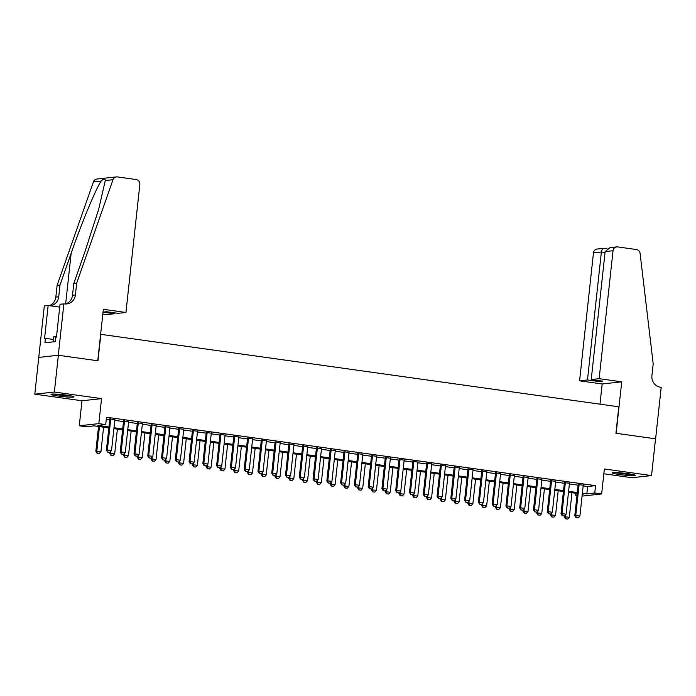 <?xml version="1.0" encoding="UTF-8"?>
<svg xmlns="http://www.w3.org/2000/svg" width="696" height="696" viewBox="0 0 696 696"><rect width="100%" height="100%" fill="white"/><g stroke="black" fill="none" stroke-linecap="round" stroke-linejoin="round"><path stroke-width="1.04" d="M58.368 396.05A11.58 0.957 -173.8 0 0 74.002 396.85A11.58 0.957 -173.8 0 0 66.616 395.154A11.58 0.957 -173.8 0 0 50.982 394.354A11.58 0.957 -173.8 0 0 58.368 396.05M619.736 474.585A11.58 0.957 -173.8 0 0 635.361 475.385A11.58 0.957 -173.8 0 0 627.983 473.689A11.58 0.957 -173.8 0 0 612.35 472.888A11.58 0.957 -173.8 0 0 619.736 474.585M108.837 427.927L94.082 425.865L86.156 426.726L79.266 425.769L98.832 423.629L105.714 424.586L97.788 425.456L108.933 427.013M63.875 303.787L58.29 355.256L97.753 360.78L103.347 309.311L125.941 312.469L139.835 184.536A4.454 4.159 83.8 0 0 136.181 179.551L117.38 176.915A4.454 4.159 83.8 0 0 113.004 179.707L76.673 283.185L75.394 294.947A10.388 9.7 -96.2 0 1 66.886 303.926A10.388 9.7 -96.2 0 1 64.632 303.891L60.047 304.204L56.463 337.142L55.619 337.238L55.141 341.649L44.935 342.763L45.414 338.352L44.57 338.447L48.146 305.509L44.318 305.927L34.8 394.171L81.98 400.765L79.266 425.769M603.841 473.776L631.985 477.717L651.543 475.577L604.363 468.973L601.649 493.969L582.065 496.109M577.001 495.404L575.201 495.152L577.054 494.943M575.409 493.203L575.201 495.152M38.793 357.405L58.36 355.264L54.366 392.031L34.8 394.171M58.36 355.264L97.962 360.806L100.842 334.332L618.814 406.803L615.934 433.269L655.536 438.811L651.543 475.577M114.866 419.688L109.803 418.983M128.638 421.619L123.584 420.906M142.419 423.542L137.356 422.837M156.191 425.474L151.136 424.76M169.972 427.396L164.909 426.691M183.744 429.328L178.689 428.623M197.525 431.25L192.461 430.546M211.297 433.182L206.234 432.477M225.069 435.104L220.014 434.4M238.85 437.036L233.786 436.331M252.622 438.967L247.567 438.254M266.403 440.89L261.339 440.185M280.175 442.821L275.12 442.108M293.956 444.744L288.892 444.039M307.728 446.675L302.673 445.962M321.5 448.598L316.445 447.893M335.281 450.53L330.217 449.816M349.053 452.452L343.998 451.748M362.834 454.384L357.77 453.67M376.606 456.306L371.551 455.602M390.386 458.238L385.323 457.524M404.159 460.16L399.104 459.456M417.931 462.092L412.876 461.378M431.711 464.014L426.648 463.31M445.483 465.946L440.429 465.233M459.264 467.869L454.201 467.164M473.036 469.8L467.982 469.095M486.817 471.723L481.754 471.018M500.589 473.654L495.535 472.949M514.361 475.577L509.307 474.872M528.142 477.508L523.079 476.803M541.914 479.431L536.86 478.726M555.695 481.362L550.632 480.658M569.467 483.294L564.413 482.58M583.17 485.895L587.624 486.521L595.558 485.651L106.514 417.235L105.714 424.586M106.305 419.183L109.733 419.662M114.788 420.375L123.505 421.593M128.569 422.298L137.286 423.516M142.341 424.229L151.058 425.447M156.121 426.152L164.839 427.37M169.894 428.084L178.611 429.301M183.674 430.006L192.392 431.224M197.446 431.938L206.164 433.156M211.219 433.86L219.936 435.078M224.999 435.792L233.717 437.01M238.771 437.714L247.489 438.941M252.552 439.646L261.27 440.864M266.324 441.569L275.042 442.795M280.105 443.5L288.823 444.718M293.877 445.423L302.595 446.649M307.658 447.354L316.367 448.572M321.43 449.277L330.148 450.503M335.202 451.208L343.92 452.426M348.983 453.139L357.7 454.358M362.755 455.062L371.473 456.28M376.536 456.994L385.253 458.212M390.308 458.916L399.025 460.134M404.089 460.848L412.798 462.066M417.861 462.77L426.578 463.988M431.633 464.702L440.35 465.92M445.414 466.625L454.131 467.842M459.186 468.556L467.903 469.774M472.967 470.479L481.684 471.697M486.739 472.41L495.456 473.628M500.52 474.333L509.228 475.551M514.292 476.264L523.009 477.482M528.064 478.187L536.781 479.405M541.845 480.118L550.562 481.336M555.617 482.041L564.334 483.268M569.398 483.972L578.115 485.19M583.248 485.216L578.185 484.512M81.98 400.765L101.546 398.625L54.366 392.031M101.546 398.625L98.832 423.629M595.558 485.651L594.758 493.003L601.649 493.969M582.247 494.377L583.126 494.282L582.274 494.16M577.21 493.455L568.502 492.229M563.438 491.524L554.721 490.306M549.666 489.601L540.949 488.375M535.885 487.67L527.168 486.452M522.113 485.747L513.396 484.52M508.332 483.816L499.615 482.598M494.56 481.893L485.843 480.666M480.779 479.962L472.071 478.744M467.007 478.03L458.29 476.812M453.235 476.108L444.518 474.889M439.454 474.176L430.737 472.958M425.682 472.253L416.965 471.035M411.901 470.322L403.184 469.104M398.129 468.399L389.412 467.181M384.349 466.468L375.64 465.25M370.577 464.545L361.859 463.327M356.804 462.614L348.087 461.396M343.024 460.691L334.306 459.473M329.251 458.76L320.534 457.542M315.471 456.837L306.753 455.619M301.699 454.906L292.981 453.688M287.918 452.983L279.2 451.756M274.146 451.052L265.428 449.833M260.374 449.129L251.656 447.902M246.593 447.197L237.875 445.979M232.821 445.275L224.103 444.048M219.04 443.343L210.322 442.125M205.268 441.421L196.55 440.194M191.487 439.489L182.77 438.271M177.715 437.558L168.998 436.34M163.943 435.635L155.225 434.417M150.162 433.704L141.445 432.486M136.39 431.781L127.672 430.563M122.609 429.85L113.892 428.632M582.369 493.255L586.832 493.873L594.758 493.003M113.996 427.727L122.714 428.945M127.768 429.65L136.486 430.868M141.549 431.581L150.258 432.799M155.321 433.504L164.038 434.722M169.093 435.435L177.811 436.653M182.874 437.358L191.591 438.584M196.646 439.289L205.364 440.507M210.427 441.212L219.144 442.439M224.199 443.143L232.916 444.361M237.98 445.066L246.689 446.293M251.752 446.997L260.469 448.215M265.524 448.92L274.241 450.147M279.305 450.851L288.022 452.069M293.077 452.783L301.794 454.001M306.858 454.705L315.575 455.923M320.63 456.637L329.347 457.855M334.411 458.56L343.119 459.778M348.183 460.491L356.9 461.709M361.955 462.414L370.672 463.632M375.736 464.345L384.453 465.563M389.508 466.268L398.225 467.486M403.288 468.199L412.006 469.417M417.061 470.122L425.778 471.34M430.841 472.053L439.559 473.271M444.613 473.976L453.331 475.194M458.386 475.907L467.103 477.125M472.166 477.83L480.884 479.057M485.938 479.762L494.656 480.98M499.719 481.684L508.437 482.911M513.491 483.616L522.209 484.834M527.272 485.538L535.99 486.765M541.044 487.47L549.762 488.688M554.816 489.392L563.534 490.619M568.597 491.324L577.315 492.542M587.624 486.521L586.832 493.873M576.184 517.633L578.254 517.92L576.184 517.633L575.757 515.536L574.8 515.64L578.219 484.181M583.283 484.894L579.89 516.11L575.757 515.536L579.15 484.312M578.254 517.92L579.89 516.11M574.8 515.64L576.027 517.65M564.317 516.014L562.246 515.727L564.317 516.014L564.23 516.797L569.311 517.267L571.981 492.716M565.448 518.807L567.675 519.077L565.448 518.807L564.23 516.797M565.361 515.014L565.613 518.79M569.311 517.267L567.675 519.077M631.907 474.324A10.022 0.827 6.2 0 1 625.539 473.95A10.022 0.827 6.2 0 1 615.96 472.584M614.933 472.567A11.501 0.948 -173.8 0 0 625.774 474.098A11.501 0.948 -173.8 0 0 632.908 474.524M70.54 395.78A10.022 0.827 6.2 0 1 64.18 395.415A10.022 0.827 6.2 0 1 54.593 394.049M53.575 394.032A11.501 0.948 -173.8 0 0 64.406 395.563A11.501 0.948 -173.8 0 0 71.54 395.989M56.498 336.873L53.783 336.76L53.227 341.858M599.143 378.668L613.037 250.743L605.137 251.604L591.235 379.538L599.143 378.668L621.728 381.834L616.143 433.295L655.606 438.819L661.2 387.35L660.443 387.246A10.388 9.7 83.8 0 1 651.917 375.605L653.196 363.843L640.102 253.457A4.454 4.159 83.8 0 0 636.457 249.533L617.648 246.906A4.454 4.159 83.8 0 0 613.037 250.743M599.978 404.167L602.17 383.975L621.728 381.834M602.17 383.975L579.577 380.816L587.485 379.946L598.917 381.547L602.666 381.138L591.235 379.538M587.485 379.946L601.379 252.013L593.471 252.883A4.454 4.159 -96.2 0 1 597.125 249.029L604.406 248.359C602.84 248.185 601.831 249.403 601.379 252.013L605.033 252.526M579.577 380.816L593.471 252.883M598.917 381.547L599.012 380.625M616.682 246.889L610 247.619L605.137 251.604M103.034 312.173L114.283 313.748L114.379 312.826M114.283 313.748L106.375 314.609L102.825 314.113M76.673 283.185L73.785 283.498L84.921 251.778L98.684 209.244L105.27 180.56C105.218 178.437 103.852 178.585 101.172 181.004C95.831 188.842 81.649 222.972 71.149 253.283L60.004 285.012L58.734 296.774A10.388 9.7 -96.2 0 1 50.216 305.753A10.388 9.7 -96.2 0 1 50.025 305.77M60.004 285.012L57.116 285.325L55.837 297.088A10.388 9.7 -96.2 0 1 49.207 305.657M65.424 303.969A10.388 9.7 -96.2 0 0 72.506 295.269L73.785 283.498M101.172 181.004L93.438 181.856L57.116 285.325M58.29 355.256L38.724 357.396M125.941 312.469L118.033 313.339L106.601 311.738L103.043 312.121M59.726 307.127L48.146 305.509M93.438 181.856A4.454 4.159 -96.2 0 1 96.848 179.046L116.415 176.906M53.488 339.483L45.414 338.352M562.412 515.71L561.976 513.605L561.028 513.709L564.447 482.258M569.502 482.963L566.109 514.187L561.976 513.605L565.37 482.389M564.473 515.997L566.109 514.187M561.028 513.709L562.246 515.727M548.631 513.779L550.701 514.066L548.631 513.779L548.204 511.682L547.256 511.786L550.667 480.327M555.73 481.04L552.337 512.256L548.204 511.682L551.597 480.457M550.701 514.066L552.337 512.256M547.256 511.786L548.474 513.796M534.859 511.856L536.92 512.143L534.859 511.856L534.432 509.75L533.475 509.855L536.894 478.404M541.949 479.109L538.565 510.333L534.432 509.75L537.817 478.535M536.92 512.143L538.565 510.333M533.475 509.855L534.702 511.873M521.078 509.924L523.148 510.212L521.078 509.924L520.652 507.828L519.703 507.932L523.114 476.473M528.177 477.186L524.784 508.402L520.652 507.828L524.044 476.603M523.148 510.212L524.784 508.402M519.703 507.932L520.921 509.942M550.536 514.083L550.458 514.866L555.538 515.345L558.209 490.793M551.676 516.884L553.903 517.154L551.676 516.884L550.458 514.866M551.589 513.082L551.832 516.867M555.538 515.345L553.903 517.154M536.764 512.16L536.677 512.943L541.766 513.413L544.429 488.862M537.904 514.953L540.122 515.223L537.904 514.953L536.677 512.943M537.808 511.16L538.06 514.936M541.766 513.413L540.122 515.223M522.983 510.229L522.905 511.012L527.986 511.49L530.657 486.939M524.123 513.03L526.35 513.3L524.123 513.03L522.905 511.012M524.036 509.228L524.279 513.013M527.986 511.49L526.35 513.3M509.211 508.306L507.149 508.01L509.211 508.306L509.124 509.089L514.213 509.559L516.876 485.008M510.351 511.099L512.569 511.369L510.351 511.099L509.124 509.089M510.264 507.306L510.507 511.082M514.213 509.559L512.569 511.369M507.306 507.993L506.879 505.896L505.922 506.001L509.342 474.55M514.405 475.255L511.012 506.479L506.879 505.896L510.272 474.681M509.376 508.289L511.012 506.479M505.922 506.001L507.149 508.01M495.439 506.375L493.368 506.088L495.439 506.375L495.352 507.158L500.433 507.636L503.104 483.085M496.57 509.168L498.797 509.446L496.57 509.168L495.352 507.158M496.483 505.374L496.735 509.15M500.433 507.636L498.797 509.446M493.534 506.07L493.099 503.974L492.15 504.078L495.569 472.619M500.624 473.332L497.231 504.548L493.099 503.974L496.492 472.749M495.595 506.357L497.231 504.548M492.15 504.078L493.368 506.088M481.658 504.452L479.596 504.156L481.658 504.452L481.571 505.235L486.661 505.705L489.323 481.153M482.798 507.245L485.025 507.514L482.798 507.245L481.571 505.235M482.711 503.452L482.954 507.227M486.661 505.705L485.025 507.514M479.753 504.139L479.327 502.042L478.37 502.147L481.789 470.696M486.852 471.401L483.459 502.625L479.327 502.042L482.72 470.827M481.823 504.435L483.459 502.625M478.37 502.147L479.596 504.156M467.886 502.521L465.815 502.234L467.886 502.521L467.799 503.304L472.88 503.782L475.551 479.231M469.017 505.313L471.244 505.592L469.017 505.313L467.799 503.304M468.93 501.52L469.182 505.296M472.88 503.782L471.244 505.592M465.981 502.216L465.546 500.12L464.597 500.224L468.017 468.765M473.071 469.478L469.678 500.694L465.546 500.12L468.939 468.895M468.043 502.503L469.678 500.694M464.597 500.224L465.815 502.234M454.114 500.598L452.043 500.302L454.114 500.598L454.027 501.381L459.108 501.851L461.77 477.299M455.245 503.391L457.472 503.66L455.245 503.391L454.027 501.381M455.158 499.598L455.402 503.373M459.108 501.851L457.472 503.66M452.2 500.285L451.774 498.188L450.825 498.293L454.236 466.842M459.299 467.547L455.906 498.771L451.774 498.188L455.167 466.973M454.27 500.581L455.906 498.771M450.825 498.293L452.043 500.302M440.333 498.667L438.271 498.38L440.333 498.667L440.246 499.45L445.336 499.928L447.998 475.377M441.473 501.459L443.691 501.738L441.473 501.459L440.246 499.45M441.377 497.666L441.629 501.442M445.336 499.928L443.691 501.738M438.428 498.362L438.001 496.265L437.045 496.361L440.464 464.911M445.518 465.624L442.134 496.84L438.001 496.265L441.386 465.041M440.49 498.649L442.134 496.84M437.045 496.361L438.271 498.38M426.561 496.744L424.49 496.448L426.561 496.744L426.474 497.527L431.555 497.997L434.226 473.445M427.692 499.537L429.919 499.806L427.692 499.537L426.474 497.527M427.605 495.743L427.849 499.519M431.555 497.997L429.919 499.806M424.647 496.431L424.221 494.334L423.272 494.438L426.683 462.988M431.746 463.693L428.353 494.908L424.221 494.334L427.614 463.118M426.718 496.727L428.353 494.908M423.272 494.438L424.49 496.448M412.78 494.812L410.718 494.525L412.78 494.812L412.693 495.595L417.783 496.065L420.445 471.523M413.92 497.605L416.138 497.884L413.92 497.605L412.693 495.595M413.833 493.812L414.077 497.588M417.783 496.065L416.138 497.884M410.875 494.508L410.449 492.403L409.492 492.507L412.911 461.057M417.974 461.761L414.581 492.986L410.449 492.403L413.833 461.187M412.937 494.795L414.581 492.986M409.492 492.507L410.718 494.525M399.008 492.89L396.938 492.594L399.008 492.89L398.921 493.664L404.002 494.143L406.673 469.591M400.139 495.683L402.366 495.952L400.139 495.683L398.921 493.664M400.052 491.889L400.304 495.665M404.002 494.143L402.366 495.952M397.103 492.577L396.668 490.48L395.72 490.584L399.139 459.134M404.193 459.838L400.8 491.054L396.668 490.48L400.061 459.256M399.165 492.872L400.8 491.054M395.72 490.584L396.938 492.594M385.227 490.958L383.165 490.671L385.227 490.958L385.14 491.741L390.23 492.211L392.892 467.668M386.367 493.751L388.594 494.03L386.367 493.751L385.14 491.741M386.28 489.958L386.524 493.734M390.23 492.211L388.594 494.03M383.322 490.654L382.896 488.548L381.939 488.653L385.358 457.202M390.421 457.907L387.028 489.131L382.896 488.548L386.289 457.333M385.393 490.941L387.028 489.131M381.939 488.653L383.165 490.671M371.455 489.027L369.385 488.74L371.455 489.027L371.368 489.81L376.449 490.288L379.12 465.737M372.586 491.828L374.813 492.098L372.586 491.828L371.368 489.81M372.499 488.035L372.751 491.811M376.449 490.288L374.813 492.098M369.55 488.723L369.115 486.626L368.167 486.73L371.586 455.28M376.64 455.984L373.247 487.2L369.115 486.626L372.508 455.402M371.612 489.01L373.247 487.2M368.167 486.73L369.385 488.74M357.674 487.104L357.596 487.887L362.677 488.357L365.339 463.814M358.814 489.897L361.041 490.167L358.814 489.897L357.596 487.887M358.727 486.104L358.971 489.88M362.677 488.357L361.041 490.167M355.769 486.8L357.84 487.087L355.769 486.8L355.343 484.694L354.394 484.799L357.805 453.348M362.868 454.053L359.475 485.277L355.343 484.694L358.736 453.479M357.84 487.087L359.475 485.277M354.394 484.799L355.613 486.817M343.902 485.173L341.84 484.886L343.902 485.173L343.815 485.956L348.896 486.434L351.567 461.883M345.042 487.974L347.26 488.244L345.042 487.974L343.815 485.956M344.946 484.181L345.199 487.957M348.896 486.434L347.26 488.244M341.997 484.868L341.571 482.772L340.614 482.876L344.033 451.417M349.087 452.13L345.703 483.346L341.571 482.772L344.955 451.547M344.059 485.155L345.703 483.346M340.614 482.876L341.84 484.886M330.13 483.25L328.06 482.963L330.13 483.25L330.043 484.033L335.124 484.503L337.795 459.96M331.261 486.043L333.488 486.313L331.261 486.043L330.043 484.033M331.174 482.25L331.418 486.025M335.124 484.503L333.488 486.313M328.216 482.946L327.79 480.84L326.842 480.945L330.252 449.494M335.315 450.199L331.922 481.423L327.79 480.84L331.183 449.625M330.287 483.233L331.922 481.423M326.842 480.945L328.06 482.963M316.349 481.319L314.288 481.032L316.349 481.319L316.262 482.102L321.352 482.58L324.014 458.029M317.489 484.12L319.708 484.39L317.489 484.12L316.262 482.102M317.402 480.318L317.646 484.103M321.352 482.58L319.708 484.39M314.444 481.014L314.018 478.918L313.061 479.022L316.48 447.563M321.543 448.276L318.15 479.492L314.018 478.918L317.402 447.693M316.506 481.301L318.15 479.492M313.061 479.022L314.288 481.032M302.577 479.396L300.507 479.109L302.577 479.396L302.49 480.179L307.571 480.649L310.242 456.106M303.708 482.189L305.935 482.458L303.708 482.189L302.49 480.179M303.621 478.396L303.865 482.171M307.571 480.649L305.935 482.458M300.672 479.092L300.237 476.986L299.289 477.091L302.708 445.64M307.762 446.345L304.37 477.569L300.237 476.986L303.63 445.771M302.734 479.379L304.37 477.569M299.289 477.091L300.507 479.109M288.796 477.465L286.735 477.178L288.796 477.465L288.709 478.248L293.799 478.726L296.461 454.175M289.936 480.266L292.163 480.536L289.936 480.266L288.709 478.248M289.849 476.464L290.093 480.249M293.799 478.726L292.163 480.536M286.891 477.16L286.465 475.063L285.508 475.168L288.927 443.709M293.99 444.422L290.597 475.638L286.465 475.063L289.858 443.839M288.962 477.447L290.597 475.638M285.508 475.168L286.735 477.178M275.024 475.542L272.954 475.255L275.024 475.542L274.937 476.325L280.018 476.795L282.689 452.252M276.155 478.335L278.383 478.604L276.155 478.335L274.937 476.325M276.068 474.542L276.321 478.317M280.018 476.795L278.383 478.604M273.119 475.238L272.684 473.132L271.736 473.237L275.155 441.786M280.21 442.491L276.817 473.715L272.684 473.132L276.077 441.916M275.181 475.525L276.817 473.715M271.736 473.237L272.954 475.255M261.252 473.611L259.182 473.323L261.252 473.611L261.157 474.394L266.246 474.872L268.908 450.321M262.383 476.412L264.611 476.682L262.383 476.412L261.157 474.394M262.296 472.61L262.54 476.395M266.246 474.872L264.611 476.682M259.338 473.306L258.912 471.209L257.964 471.314L261.374 439.855M266.438 440.568L263.045 471.784L258.912 471.209L262.305 439.985M261.409 473.593L263.045 471.784M257.964 471.314L259.182 473.323M247.471 471.688L245.41 471.401L247.471 471.688L247.385 472.471L252.465 472.941L255.136 448.389M248.611 474.481L250.83 474.75L248.611 474.481L247.385 472.471M248.515 470.687L248.768 474.463M252.465 472.941L250.83 474.75M245.566 471.383L245.131 469.278L244.183 469.382L247.602 437.932M252.657 438.637L249.272 469.861L245.131 469.278L248.524 438.062M247.628 471.671L249.272 469.861M244.183 469.382L245.41 471.401M233.699 469.757L231.629 469.469L233.699 469.757L233.612 470.54L238.693 471.018L241.364 446.467M234.83 472.558L237.058 472.828L234.83 472.558L233.612 470.54M234.743 468.756L234.987 472.54M238.693 471.018L237.058 472.828M231.785 469.452L231.359 467.355L230.411 467.46L233.821 436M238.885 436.714L235.492 467.93L231.359 467.355L234.752 436.131M233.856 469.739L235.492 467.93M230.411 467.46L231.629 469.469M218.013 467.521L220.075 467.816L218.013 467.521L217.587 465.424L216.63 465.528L220.049 434.078M225.104 434.782L221.719 466.007L217.587 465.424L220.971 434.208M220.075 467.816L221.719 466.007M216.63 465.528L217.857 467.538M204.232 465.598L206.303 465.885L204.232 465.598L203.806 463.501L202.858 463.606L206.277 432.146M211.332 432.86L207.939 464.075L203.806 463.501L207.199 432.277M206.303 465.885L207.939 464.075M202.858 463.606L204.076 465.615M219.919 467.834L219.832 468.617L224.921 469.087L227.583 444.535M221.058 470.627L223.277 470.896L221.058 470.627L219.832 468.617M220.971 466.833L221.215 470.609M224.921 469.087L223.277 470.896M206.147 465.902L206.059 466.685L211.14 467.164L213.811 442.613M207.278 468.695L209.505 468.973L207.278 468.695L206.059 466.685M207.191 464.902L207.434 468.678M211.14 467.164L209.505 468.973M192.366 463.98L190.304 463.684L192.366 463.98L192.279 464.763L197.368 465.233L200.03 440.681M193.505 466.772L195.733 467.042L193.505 466.772L192.279 464.763M193.418 462.979L193.662 466.755M197.368 465.233L195.733 467.042M190.46 463.667L190.034 461.57L189.077 461.674L192.496 430.224M197.56 430.928L194.167 462.153L190.034 461.57L193.427 430.354M192.531 463.962L194.167 462.153M189.077 461.674L190.304 463.684M178.594 462.048L176.523 461.761L178.594 462.048L178.507 462.831L183.587 463.31L186.258 438.758M179.725 464.841L181.952 465.119L179.725 464.841L178.507 462.831M179.638 461.048L179.89 464.824M183.587 463.31L181.952 465.119M176.688 461.744L176.253 459.647L175.305 459.752L178.724 428.292M183.779 429.006L180.386 460.221L176.253 459.647L179.646 428.423M178.75 462.031L180.386 460.221M175.305 459.752L176.523 461.761M164.813 460.126L162.751 459.83L164.813 460.126L164.726 460.909L169.815 461.378L172.477 436.827M165.952 462.918L168.18 463.188L165.952 462.918L164.726 460.909M165.865 459.125L166.109 462.901M169.815 461.378L168.18 463.188M162.907 459.812L162.481 457.716L161.524 457.82L164.943 426.37M170.007 427.074L166.614 458.299L162.481 457.716L165.874 426.5M164.978 460.108L166.614 458.299M161.524 457.82L162.751 459.83M151.041 458.194L148.979 457.907L151.041 458.194L150.954 458.977L156.035 459.456L158.705 434.904M152.172 460.987L154.399 461.265L152.172 460.987L150.954 458.977M152.085 457.194L152.337 460.97M156.035 459.456L154.399 461.265M149.135 457.89L148.7 455.793L147.752 455.897L151.171 424.438M156.226 425.152L152.833 456.367L148.7 455.793L152.093 424.569M151.197 458.177L152.833 456.367M147.752 455.897L148.979 457.907M137.26 456.272L137.182 457.055L142.262 457.524L144.933 432.973M138.4 459.064L140.627 459.334L138.4 459.064L137.182 457.055M138.313 455.271L138.556 459.047M142.262 457.524L140.627 459.334M135.355 455.958L137.425 456.254L135.355 455.958L134.928 453.862L133.98 453.966L137.39 422.515M142.454 423.22L139.061 454.436L134.928 453.862L138.321 422.646M137.425 456.254L139.061 454.436M133.98 453.966L135.198 455.976M123.488 454.34L121.426 454.053L123.488 454.34L123.401 455.123L128.49 455.593L131.153 431.05M124.627 457.133L126.846 457.411L124.627 457.133L123.401 455.123M124.541 453.34L124.784 457.115M128.49 455.593L126.846 457.411M121.582 454.036L121.156 451.93L120.199 452.035L123.618 420.584M128.673 421.289L125.289 452.513L121.156 451.93L124.541 420.715M123.644 454.323L125.289 452.513M120.199 452.035L121.426 454.053M109.716 452.417L107.645 452.122L109.716 452.417L109.629 453.192L114.709 453.67L117.38 429.119M110.847 455.21L113.074 455.48L110.847 455.21L109.629 453.192M110.76 451.417L111.003 455.193M114.709 453.67L113.074 455.48M107.802 452.104L107.375 450.007L106.427 450.112L109.846 418.661M114.901 419.366L111.508 450.582L107.375 450.007L110.768 418.783M109.872 452.4L111.508 450.582M106.427 450.112L107.645 452.122M98.545 426.483L95.848 451.269L100.937 451.739L103.6 427.196M97.075 453.279L99.302 453.557L97.075 453.279L95.848 451.269M99.467 426.613L96.805 451.165L97.231 453.261M100.937 451.739L99.302 453.557M58.734 296.774L55.837 297.088M72.506 295.269L75.394 294.947M113.004 179.707L105.27 180.56M71.149 253.283L65.65 303.908M606.999 248.698L604.18 248.307"/></g></svg>
